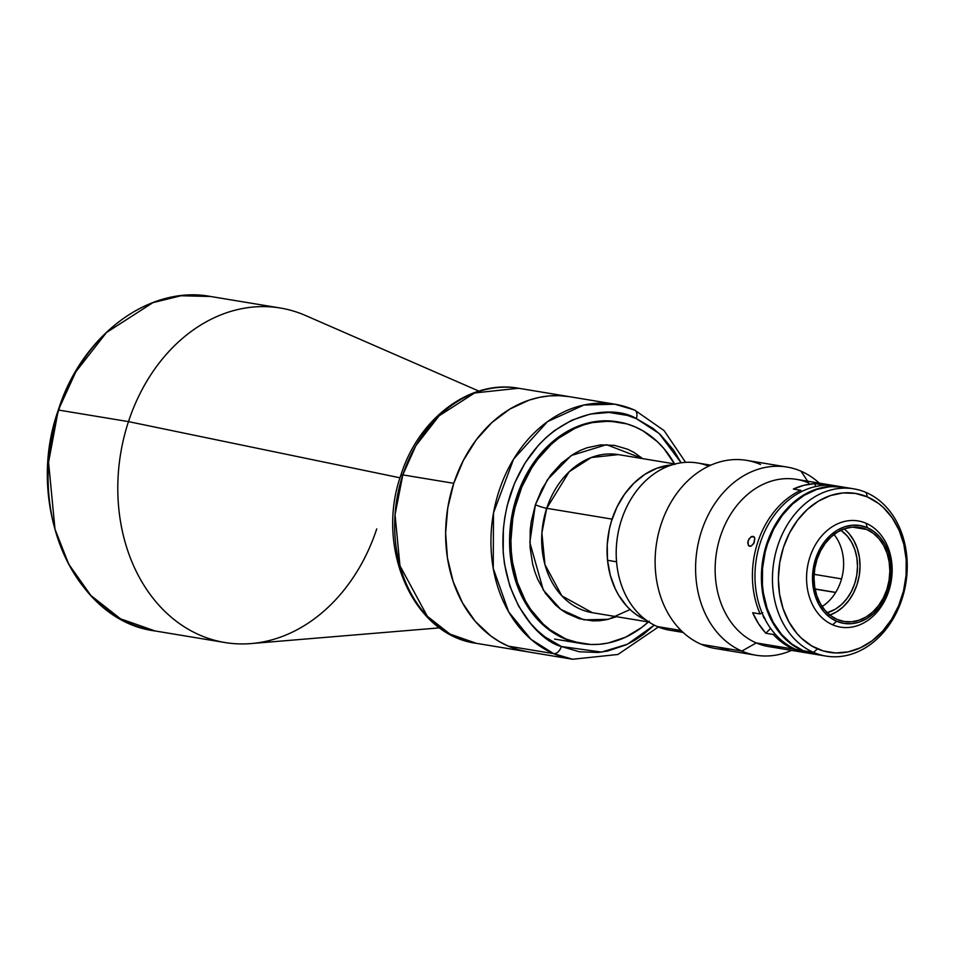 <?xml version="1.0" encoding="UTF-8"?>
<svg xmlns="http://www.w3.org/2000/svg" width="955" height="955" viewBox="0 0 955 955"><rect width="100%" height="100%" fill="white"/><g stroke="black" fill="none" stroke-linecap="round" stroke-linejoin="round"><path stroke-width="1.43" d="M376.724 528.915A169.524 133.724 -80.6 0 1 224.914 642.524A169.524 133.724 -80.6 0 1 128.471 421.621L58.744 410.089A169.524 133.724 99.4 0 0 155.199 630.98L120.569 618.852L90.868 595.502L68.748 564.214L55.008 529.273L48.562 462.315L58.291 410.101L75.863 371.758L106.435 332.567L152.919 302.64L181.056 295.752L210.554 296.48A169.524 133.724 99.4 0 0 58.744 410.089L128.471 421.621A169.524 133.724 99.4 0 0 251.213 643.563L439.718 627.853M400.05 477.81L128.471 421.621L400.05 477.81M658.353 626.993L617.933 654.473L572.618 659.248L476.354 643.324L449.948 634.072L427.303 616.262L399.954 565.766L395.048 514.709L402.807 474.886A8.476 1.003 -161.8 0 0 400.957 474.921A8.476 1.003 18.2 0 1 402.807 474.886A129.259 101.97 99.4 0 0 476.354 643.324C412.811 635.075 374.993 547.287 400.957 474.921C418.577 418.362 470.266 379.266 518.565 388.255A129.259 101.97 99.4 0 0 402.807 474.886L453.768 483.314L402.807 474.886L415.855 445.663L439.169 415.771L474.623 392.959L518.565 388.255L569.526 396.695A129.259 101.97 99.4 0 0 450.33 495.311A129.259 101.97 99.4 0 0 508.323 646.153A129.259 101.97 99.4 0 0 527.315 651.752A129.259 101.97 -80.6 0 1 453.768 483.314A129.259 101.97 -80.6 0 1 569.526 396.695L614.829 404.192L583.792 405.051L547.49 421.644L513.623 459.069L493.496 512.895L493.246 568.416L508.669 611.916L530.992 639.337L553.637 653.65L508.323 646.153L553.637 653.65L572.618 659.248A129.259 101.97 -80.6 0 1 553.637 653.65A8.476 5.109 -66.6 0 0 561.409 646.511A8.476 5.109 113.4 0 1 553.637 653.65A129.259 101.97 -80.6 0 1 495.645 502.808A129.259 101.97 -80.6 0 1 614.829 404.192A129.259 101.97 -80.6 0 1 633.81 409.791A8.476 5.109 113.4 0 1 634.609 410.029A8.476 5.109 113.4 0 1 636.328 418.636L659.117 433.463L681.13 462.805L673.597 450.103L660.383 434.632L652.862 428.282L636.328 418.636A8.476 5.109 -66.6 0 0 634.609 410.029M402.437 476.044A8.476 1.003 18.2 0 1 400.957 474.921M478.897 391.108L305.505 315.496A169.524 133.724 99.4 0 0 128.471 421.621A169.524 133.724 -80.6 0 1 280.281 308.011L210.554 296.48C149.04 284.841 81.593 335.432 58.291 410.089L58.649 410.375M612.095 519.126L546.714 508.299A80.101 63.185 99.4 0 0 592.291 612.68L561.898 595.908L544.947 564.62L541.903 532.974L546.714 508.299A8.476 1.003 18.2 0 1 535.373 504.765L547.502 479.613L571.197 455.535L606.52 444.672L642.727 458.639L633.929 452.395L627.698 449.244L614.519 445.376L600.791 444.875L587.038 447.752L580.318 450.426L573.788 453.9L561.564 463.068L550.82 474.921L541.974 489.008L535.373 504.765A8.476 1.003 -161.8 0 0 546.714 508.299L612.095 519.126A80.101 63.185 -80.6 0 1 671.902 464.906L656.777 468.284L644.923 474.313L634.06 483.039L624.606 494.129L616.93 507.153L611.307 521.609L609.35 529.201L607.225 544.756L607.535 560.299A80.101 63.185 99.4 0 0 646.213 620.153A80.101 63.185 -80.6 0 1 612.095 519.126M618.446 454.616L591.217 457.541L569.252 471.675L546.714 508.299A80.101 63.185 99.4 0 1 618.446 454.616L675.101 463.999M648.421 621.968A112.308 88.6 -80.6 0 1 581.893 643.598A112.308 88.6 -80.6 0 1 517.992 497.257L516.631 497.03L517.992 497.257A112.308 88.6 -80.6 0 1 618.565 421.991A112.308 88.6 -80.6 0 1 674.576 463.915M674.875 464.452L663.88 448.516L657.434 441.735L642.954 430.848L635.063 426.861L626.826 423.877L609.684 421.095L592.184 422.611L583.505 424.963L574.982 428.353L558.759 438.118L551.202 444.385L537.581 459.427L531.649 468.034L521.8 487.05L514.972 507.809L512.775 518.613L510.925 540.506L511.283 551.393L512.501 562.101L517.443 582.574L525.572 601.137L530.741 609.481L543.025 623.866L550.02 629.775L565.396 638.74L573.621 641.712L590.763 644.494L599.513 644.279L608.275 642.99L625.477 637.236L641.7 627.483L649.257 621.204M616.572 616.691L606.568 619.7L599.668 620.714L592.769 620.893L579.243 618.697L566.53 613.206L560.633 609.278L555.106 604.622L545.424 593.27L537.844 579.601L534.943 572.057L532.663 564.142L530.073 547.466L530.192 530.228L531.255 521.609L535.373 504.765L529.834 542.512L543.276 589.987L560.848 609.445L583.971 619.855L608.442 619.282L630.061 609.529M681.428 630.849A84.768 66.862 -80.6 0 1 657.303 626.552A84.768 66.862 99.4 0 0 669.753 630.216L683.1 632.425M681.058 630.479L657.303 626.552L681.058 630.479M710.783 465.181L697.437 462.972A84.768 66.862 99.4 0 0 619.282 527.638A84.768 66.862 99.4 0 0 657.303 626.552A84.768 66.862 -80.6 0 1 621.275 520.535A84.768 66.862 -80.6 0 1 708.682 466.136M843.241 487.098L830.11 486.62L816.943 489.366L804.277 495.251L792.566 504.025L782.288 515.378L773.825 528.843L767.51 543.932L765.23 551.894L762.544 568.297L762.436 584.782L763.355 592.876L767.092 608.323L773.228 622.326L781.536 634.359L791.683 643.945L803.286 650.713A84.768 66.862 99.4 0 0 815.725 654.378L826.015 656.085A84.768 66.862 -80.6 0 1 813.565 652.408L803.286 650.713L815.892 654.402M853.686 488.829L843.408 487.122A84.768 66.862 99.4 0 0 765.253 551.799A84.768 66.862 99.4 0 0 803.286 650.713L813.565 652.408A84.768 66.862 -80.6 0 1 775.532 553.494A84.768 66.862 -80.6 0 1 853.686 488.829A84.768 66.862 -80.6 0 1 866.137 492.494A84.768 66.862 99.4 0 0 777.788 545.627A84.768 66.862 99.4 0 0 813.565 652.408L817.444 648.839A80.53 63.519 -80.6 0 1 783.458 547.394A80.53 63.519 -80.6 0 1 867.391 496.922L855.405 493.413L842.931 492.947L830.432 495.561L818.387 501.148L807.273 509.493L797.509 520.272L789.463 533.069L783.458 547.394L779.722 562.71L778.385 578.408L779.519 593.891L783.064 608.574L788.902 621.884L796.78 633.308L801.4 638.167L811.786 645.974L823.341 650.964L835.637 652.957L848.183 651.883L860.515 647.765L872.154 640.769L882.647 631.16L891.588 619.317L898.655 605.685L903.549 590.787L906.092 575.208L906.188 559.546L903.836 544.386L899.133 530.323L892.245 517.897L883.435 507.583L878.421 503.345L867.391 496.922L866.137 492.494L867.391 496.922A80.53 63.519 -80.6 0 1 901.377 598.355A80.53 63.519 -80.6 0 1 817.444 648.839L813.565 652.408A84.768 66.862 99.4 0 0 901.914 599.274A84.768 66.862 99.4 0 0 866.137 492.494A84.768 66.862 -80.6 0 1 904.17 591.408A84.768 66.862 -80.6 0 1 826.015 656.085M866.71 529.476L852.421 527.112L866.71 529.476L859.619 527.399L852.23 527.124L844.829 528.676L837.702 531.983L831.113 536.925L825.335 543.3L820.572 550.88L817.014 559.367L814.806 568.428L814.018 577.727L814.687 586.895L816.788 595.586L820.238 603.465L824.905 610.233L830.611 615.617L837.141 619.425A47.678 37.615 -80.6 0 1 815.749 563.784A47.678 37.615 -80.6 0 1 859.715 527.411A47.678 37.615 -80.6 0 1 866.71 529.476A47.678 37.615 -80.6 0 1 888.102 585.117A47.678 37.615 -80.6 0 1 844.148 621.49A47.678 37.615 -80.6 0 1 837.141 619.425L844.232 621.502L851.621 621.777L859.034 620.225L866.161 616.918L872.739 611.988L878.528 605.601L883.279 598.021L886.837 589.545L889.057 580.473L889.845 571.186L889.177 562.006L887.076 553.315L883.614 545.436L878.946 538.68L873.24 533.284L866.71 529.476M866.054 523.256L867.307 527.673A49.588 39.119 -80.6 0 1 888.234 590.142A49.588 39.119 -80.6 0 1 836.544 621.227L832.665 624.797A53.826 42.462 99.4 0 0 888.771 591.061A53.826 42.462 99.4 0 0 866.054 523.256A53.826 42.462 -80.6 0 1 890.203 586.06A53.826 42.462 -80.6 0 1 840.567 627.125A53.826 42.462 -80.6 0 1 832.665 624.797A53.826 42.462 -80.6 0 1 808.515 561.994A53.826 42.462 -80.6 0 1 858.151 520.929A53.826 42.462 -80.6 0 1 866.054 523.256A53.826 42.462 99.4 0 0 809.947 556.992A53.826 42.462 99.4 0 0 832.665 624.797L836.544 621.227A49.588 39.119 -80.6 0 1 815.618 558.759A49.588 39.119 -80.6 0 1 867.307 527.673L866.054 523.256M814.961 654.247A84.768 66.862 -80.6 0 0 815.343 654.318L796.088 649.519A84.768 66.862 99.4 0 0 808.539 653.184L814.961 654.247A84.768 66.862 -80.6 0 1 802.51 650.582A84.768 66.862 -80.6 0 1 764.478 551.668A84.768 66.862 -80.6 0 1 842.644 487.002A84.768 66.862 -80.6 0 1 843.026 487.062L835.935 486.322L822.721 487.468L809.745 491.801L797.497 499.167L786.454 509.278L777.036 521.752L769.611 536.089L766.734 543.801L762.794 559.917L761.398 576.438L761.672 584.663L764.143 600.611L769.109 615.414L776.355 628.497L780.76 634.227L790.907 643.813L802.51 650.582L796.088 649.519A84.768 66.862 -80.6 0 1 758.568 548.612A84.768 66.862 -80.6 0 1 839.409 486.561M811.762 653.614A84.768 66.862 -80.6 0 1 796.088 649.519A84.768 66.862 99.4 0 1 758.055 550.605A84.768 66.862 99.4 0 1 836.21 485.94L842.644 487.002M822.088 606.509A44.503 35.108 99.4 0 0 834.013 534.49M840.866 530.276A44.503 35.108 -80.6 0 1 856.754 575.244A44.503 35.108 -80.6 0 1 827.221 612.704L835.398 609.159L841.546 604.551L846.942 598.594L851.383 591.515L854.701 583.601L856.766 575.137L857.506 566.47L856.874 557.911L854.916 549.793L851.693 542.44L847.336 536.125L840.866 530.276M849.138 533.738L853.806 540.506L857.256 548.385L859.357 557.075L860.025 566.243L859.237 575.543L857.029 584.603L853.472 593.091L848.709 600.671L842.931 607.046L836.353 611.988L829.215 615.295M867.307 527.673L874.1 531.637L880.033 537.247L884.891 544.278L888.472 552.468L890.657 561.516L891.361 571.054L890.538 580.712L888.234 590.142L884.533 598.964L879.591 606.843L873.574 613.48L866.722 618.625L859.309 622.063L851.609 623.675L843.934 623.388L836.544 621.227L829.764 617.264L823.831 611.666L818.972 604.622L815.379 596.433L813.194 587.397L812.502 577.859L813.314 568.189L815.618 558.759L819.318 549.937L824.272 542.058L830.289 535.421L837.129 530.288L844.542 526.838L852.242 525.238L859.93 525.513L867.307 527.673M829.895 615.068A47.678 37.615 99.4 0 0 859.225 575.662A47.678 37.615 99.4 0 0 844.148 528.903M813.505 490.631A84.338 66.528 99.4 0 0 763.164 559.761A84.338 66.528 99.4 0 0 788.555 641.426M654.259 625.119L627.399 644.243L601.555 652.086L561.409 646.511L544.875 636.866L537.343 630.503L530.407 623.209L518.577 606.079L509.839 586.107L504.515 564.095L503.201 552.575L503.357 529.07L504.813 517.312L507.177 505.696L514.518 483.361L525.107 462.924L538.524 445.149L546.141 437.486L554.258 430.741L571.711 420.248L590.214 414.076L609.039 412.441L627.483 415.437L636.328 418.636C611.964 402.879 539.36 410.543 510.424 494.356C483.899 579.207 534.024 639.91 561.409 646.511L579.375 651.776L598.105 652.468L607.523 651.071L626.014 644.9L634.92 640.16L643.467 634.395L654.259 625.119M580.533 643.372A112.308 88.6 -80.6 0 1 564.035 638.513A112.308 88.6 -80.6 0 1 513.647 507.451A112.308 88.6 -80.6 0 1 617.205 421.764L618.553 421.991M571.377 641.223A112.308 88.6 99.4 0 0 572.081 641.235M616.99 421.728L599.573 421.095L582.144 424.736L565.348 432.531L549.841 444.159L536.221 459.2L524.999 477.046L516.631 497.03L511.414 518.386L509.564 540.279L511.14 561.886L516.082 582.359L524.211 600.91L535.218 616.846L548.659 629.548L564.035 638.513L580.747 643.407M569.276 396.647L559.308 395.668L549.232 395.919L539.157 397.411L529.165 400.109L509.839 409.074L491.992 422.468L476.318 439.766L463.414 460.322L453.768 483.314L447.764 507.893L445.627 533.093L447.453 557.959L453.148 581.523L462.507 602.88L475.16 621.227L490.631 635.839L499.25 641.557L508.323 646.153L517.801 649.579L527.566 651.799M753.077 536.304L754.808 538.119L754.152 542.75L751.131 546.117L748.672 545.711L747.741 542.679L748.995 538.847L751.704 536.471L754.163 536.877L754.808 538.119L753.674 543.658L751.131 546.117L749.794 546.296L748.242 545.138L748.099 540.709L750.976 536.829L754.163 536.877M781.668 647.132A84.768 66.862 -80.6 0 1 756.253 642.93A84.768 66.862 99.4 0 0 768.703 646.595L805.96 652.766A84.768 66.862 -80.6 0 1 793.521 649.09L756.253 642.93L741.844 651.083A95.357 75.218 99.4 0 0 791.576 650.379A95.357 75.218 -80.6 0 1 755.847 655.202A95.357 75.218 -80.6 0 1 741.844 651.083L701.364 644.374A95.357 75.218 99.4 0 0 715.367 648.505L755.847 655.202M774.875 633.786L773.323 634.502A84.768 66.862 99.4 0 0 793.521 649.09A84.768 66.862 99.4 0 0 807.25 652.957A84.768 66.862 -80.6 0 1 805.96 652.766M764.919 619.067A7.21 5.682 -80.6 0 1 762.997 615.08L765.421 619.485M815.045 588.96L835.721 592.387L815.045 588.96M801.603 491.562L800.779 490.297L793.33 489.067L804.086 485.247L815.069 483.624L822.518 484.854A84.768 66.862 -80.6 0 1 833.643 485.51A84.768 66.862 -80.6 0 1 834.921 485.737A84.768 66.862 99.4 0 0 822.518 484.854L822.888 485.427M800.982 471.173L807.632 481.201L800.982 471.173A95.357 75.218 -80.6 0 1 819.247 483.123A95.357 75.218 99.4 0 0 800.982 471.173A95.357 75.218 99.4 0 0 701.591 530.956A95.357 75.218 99.4 0 0 741.844 651.083A95.357 75.218 -80.6 0 1 699.06 539.802A95.357 75.218 -80.6 0 1 786.98 467.043A95.357 75.218 -80.6 0 1 800.982 471.173M729.954 649.114A95.357 75.218 -80.6 0 1 701.364 644.374A95.357 75.218 -80.6 0 1 661.111 524.259A95.357 75.218 -80.6 0 1 760.514 464.476M786.98 467.043L746.512 460.346A95.357 75.218 99.4 0 0 658.58 533.105A95.357 75.218 99.4 0 0 701.364 644.374L741.844 651.083L756.253 642.93A84.768 66.862 -80.6 0 1 720.476 536.149A84.768 66.862 -80.6 0 1 808.825 483.015M833.643 485.51L796.375 479.338A84.768 66.862 99.4 0 0 718.22 544.016A84.768 66.862 99.4 0 0 756.253 642.93L793.521 649.09A84.768 66.862 -80.6 0 1 773.323 634.502L765.862 633.261L758.557 623.734L752.671 612.728L760.12 613.958A84.768 66.862 -80.6 0 1 800.779 490.297L793.33 489.067A84.768 66.862 -80.6 0 1 815.069 483.624L815.367 486.608L815.069 483.624L822.518 484.854M773.323 634.502L765.862 633.261L770.59 628.366L765.862 633.261A84.768 66.862 -80.6 0 1 752.671 612.728L760.12 613.958L762.77 612.752M800.779 490.297A84.768 66.862 99.4 0 0 760.12 613.958M749.794 546.296L748.672 545.711M671.902 464.906A80.101 63.185 99.4 0 0 607.535 560.299L616.56 561.791L607.535 560.299L610.269 575.232L615.33 588.984L618.673 595.252L626.838 606.258L631.565 610.89L636.675 614.889L646.213 620.153M224.914 642.524L155.199 630.98C74.036 620.929 23.935 505.84 58.291 410.089M648.946 622.051L592.291 612.68M581.893 643.598L554.592 639.086M685.595 462.351L664.107 430.621L634.55 410.005L614.829 404.192M814.138 574.337L841.558 578.885M815.069 589.104L835.649 592.506"/></g></svg>
